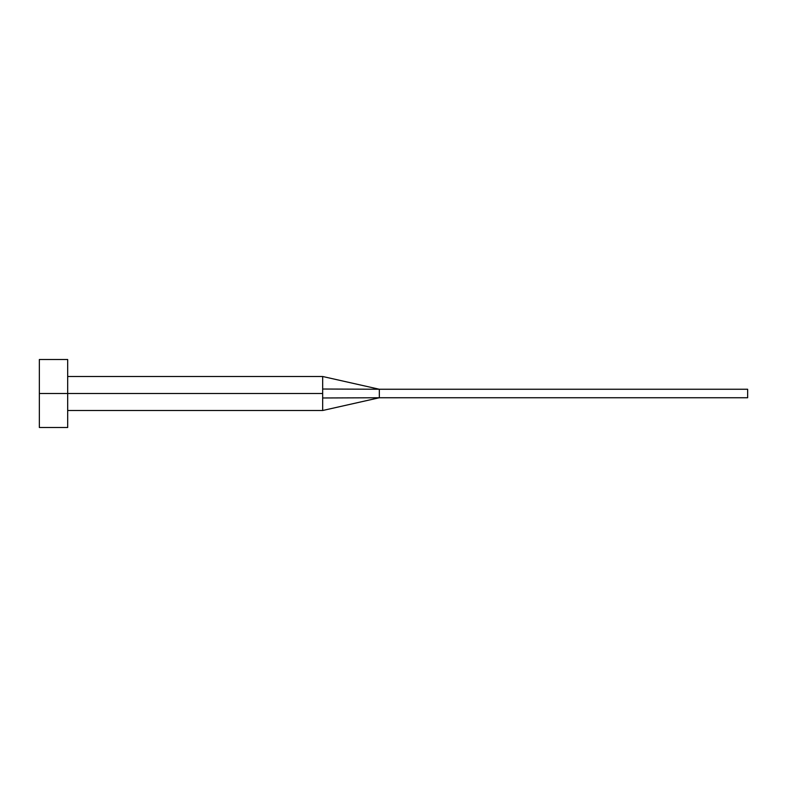 <?xml version="1.0" encoding="UTF-8"?>
<svg xmlns="http://www.w3.org/2000/svg" width="787" height="787" viewBox="0 0 787 787"><rect width="100%" height="100%" fill="white"/><g stroke="black" fill="none" stroke-linecap="round" stroke-linejoin="round"><path stroke-width="1.18" d="M39.35 427.498L39.35 359.502L39.35 393.5L322.67 393.5L322.67 410.499L322.67 393.5L39.35 393.5L39.35 427.498L67.682 427.498L67.682 359.502L67.682 427.498M322.67 389.024L322.67 376.501L322.67 389.024L379.334 389.25L322.67 389.024L322.67 393.5L322.67 389.024M322.67 397.976L379.334 397.75L379.334 389.25L747.65 389.25L379.334 389.25L379.334 397.75L322.67 397.976L322.67 410.499L322.67 397.976M379.334 397.75L747.65 397.75L379.334 397.75L322.67 410.499L67.682 410.499M747.65 389.25L747.65 397.75L747.65 389.25M39.35 359.502L67.682 359.502M67.682 376.501L322.67 376.501L379.334 389.25"/></g></svg>
